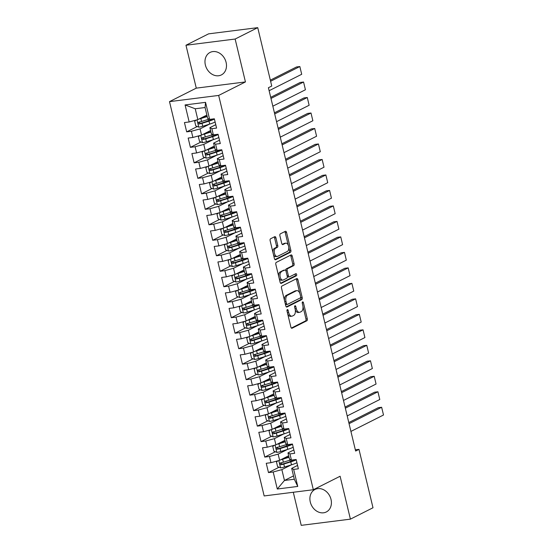 <?xml version="1.0" encoding="UTF-8"?>
<svg xmlns="http://www.w3.org/2000/svg" width="553" height="553" viewBox="0 0 553 553"><rect width="100%" height="100%" fill="white"/><g stroke="black" fill="none" stroke-linecap="round" stroke-linejoin="round"><path stroke-width="0.83" d="M287.318 309.611A1.106 0.615 82.8 0 0 287 310.966L290.878 327.12A1.583 0.885 82.8 0 0 291.901 328.275A1.583 0.885 82.8 0 0 292.067 328.226L306.846 320.775A1.583 0.885 82.8 0 0 307.302 318.839L303.431 302.691A1.106 0.615 82.8 0 0 302.712 301.876A1.106 0.615 82.8 0 0 302.595 301.917A1.106 0.615 82.8 0 0 302.277 303.265L302.781 305.36A5.067 2.827 82.8 0 1 301.323 311.546L300.085 312.169A5.067 2.827 82.8 0 1 299.553 312.334A5.067 2.827 82.8 0 1 296.29 308.629L295.793 306.535A1.106 0.615 82.8 0 0 295.074 305.726A1.106 0.615 82.8 0 0 294.956 305.761A1.106 0.615 82.8 0 0 294.638 307.115L295.143 309.21A5.067 2.827 82.8 0 1 293.684 315.397L292.447 316.019A5.067 2.827 82.8 0 1 291.915 316.185A5.067 2.827 82.8 0 1 288.652 312.48L288.154 310.385A1.106 0.615 82.8 0 0 287.436 309.576A1.106 0.615 82.8 0 0 287.318 309.611M205.363 64.978A12.588 10.251 -116.7 0 0 221.394 74.911A12.588 10.251 -116.7 0 0 226.094 62.358A12.588 10.251 -116.7 0 0 210.064 52.424A12.588 10.251 -116.7 0 0 205.363 64.978M310.288 502.027A12.588 10.251 -116.7 0 0 326.318 511.96A12.588 10.251 -116.7 0 0 331.019 499.407A12.588 10.251 -116.7 0 0 314.989 489.474A12.588 10.251 -116.7 0 0 310.288 502.027M275.919 237.776A1.583 0.885 82.8 0 0 274.903 236.622A1.583 0.885 82.8 0 0 274.737 236.67L270.59 238.765A1.583 0.885 82.8 0 0 270.134 240.693L274.44 258.631A1.583 0.885 82.8 0 0 275.456 259.792A1.583 0.885 82.8 0 0 275.622 259.737L290.408 252.292A1.583 0.885 82.8 0 0 290.864 250.357L286.558 232.419A1.583 0.885 82.8 0 0 285.535 231.258A1.583 0.885 82.8 0 0 285.369 231.313L280.364 233.836A1.583 0.885 82.8 0 0 279.908 235.772L281.747 243.444A1.583 0.885 82.8 0 0 282.77 244.606A1.583 0.885 82.8 0 0 282.936 244.557L285.417 243.299A4.237 2.364 82.8 0 1 285.866 243.161A4.237 2.364 82.8 0 1 288.68 246.666A4.237 2.364 82.8 0 1 287.373 251.435L277.641 256.336A4.237 2.364 82.8 0 1 277.191 256.474A4.237 2.364 82.8 0 1 274.378 252.977A4.237 2.364 82.8 0 1 275.684 248.207L277.309 247.391A1.583 0.885 82.8 0 0 277.765 245.456L275.919 237.776L274.592 237.949A1.583 0.885 82.8 0 0 274.094 236.995M235.143 39.035L185.974 45.242L196.274 88.141L245.442 81.934L235.143 39.035L257.733 27.65L271.751 86.04L268.405 87.727L355.634 451.054L358.98 449.368L355.337 449.831M245.442 81.934L218.67 95.427L313.33 489.73L264.161 495.944L169.494 101.634L218.67 95.427M293.29 492.26L301.233 525.35L350.408 519.143L340.109 476.244L313.33 489.73M350.408 519.143L372.999 507.758L358.98 449.368M281.94 286.039A1.583 0.885 82.8 0 0 281.484 287.975L285.79 305.913A1.583 0.885 82.8 0 0 286.807 307.067A1.583 0.885 82.8 0 0 286.972 307.019L301.758 299.567A1.583 0.885 82.8 0 0 302.214 297.632L297.908 279.694A1.583 0.885 82.8 0 0 296.885 278.539A1.583 0.885 82.8 0 0 296.719 278.588L281.94 286.039M280.115 282.272L275.809 264.334A1.583 0.885 82.8 0 1 276.265 262.399L291.044 254.954A1.583 0.885 82.8 0 1 291.21 254.898A1.583 0.885 82.8 0 1 292.233 256.06L294.078 263.733A1.583 0.885 82.8 0 1 293.622 265.668L287.622 268.689A1.583 0.885 82.8 0 0 287.166 270.624L288.389 275.719A1.583 0.885 82.8 0 0 289.413 276.873A1.583 0.885 82.8 0 0 289.578 276.825L295.82 273.68A1.106 0.615 82.8 0 1 295.938 273.638A1.106 0.615 82.8 0 1 296.671 274.558A1.106 0.615 82.8 0 1 296.332 275.802L281.297 283.378A1.583 0.885 82.8 0 1 281.131 283.433A1.583 0.885 82.8 0 1 280.115 282.272M293.498 475.912L284.463 480.467L294.3 479.223L297.749 486.433L293.664 469.4L298.378 468.806L296.152 459.508L291.431 460.103L289.945 453.909L294.659 453.315L292.433 444.024L287.712 444.619L286.226 438.425L290.947 437.831L288.714 428.534L283.993 429.128L282.507 422.934L287.228 422.34L284.995 413.05L280.274 413.644L278.788 407.45L283.509 406.856L281.277 397.559L276.562 398.16L275.069 391.959L279.79 391.365L277.558 382.075L272.843 382.669L271.35 376.475L276.071 375.881L273.839 366.584L269.124 367.185L267.638 360.985L272.353 360.39L270.12 351.1L265.405 351.694L263.919 345.501L268.634 344.906L266.401 335.609L261.687 336.21L260.2 330.01L264.915 329.415L262.689 320.125L257.968 320.719L256.481 314.526L261.196 313.931L258.97 304.634L254.249 305.235L252.762 299.035L257.484 298.44L255.251 289.15L250.53 289.744L249.044 283.551L253.765 282.956L251.532 273.666L246.811 274.26L245.325 268.067L250.046 267.465L247.813 258.175L243.099 258.769L241.606 252.576L246.327 251.981L244.094 242.691L239.38 243.285L237.887 237.092L242.608 236.49L240.375 227.2L235.661 227.795L234.175 221.601L238.889 221.006L236.656 211.716L231.942 212.311L230.456 206.117L235.17 205.516L232.937 196.225L228.223 196.82L226.737 190.626L231.451 190.032L229.225 180.741L224.504 181.336L223.018 175.142L227.732 174.541L225.506 165.25L220.785 165.845L219.299 159.651L224.02 159.057L221.788 149.766L217.066 150.361L215.58 144.167L220.301 143.573L218.069 134.275L213.347 134.87L211.861 128.676L216.582 128.082L214.35 118.791L209.628 119.386L207.665 118.37L205.059 107.531L195.223 108.768L197.829 119.614L206.87 115.059M297.749 486.433L277.288 489.018L273.196 471.986L281.857 469.628L291.189 464.921M279.065 467.244L268.481 472.58L273.196 471.986M268.481 472.58L266.249 463.29L270.963 462.688L269.477 456.495L278.138 454.137L287.47 449.437M275.346 451.76L264.763 457.089L269.477 456.495M264.763 457.089L262.53 447.799L267.244 447.204L265.758 441.011L274.426 438.653L283.751 433.946M271.634 436.269L261.044 441.605L265.758 441.011M261.044 441.605L258.811 432.315L263.532 431.713L262.039 425.52L270.707 423.163L280.032 418.462M267.915 420.785L257.325 426.114L262.039 425.52M257.325 426.114L255.092 416.824L259.813 416.229L258.327 410.036L266.988 407.679L276.313 402.978M264.196 405.294L253.606 410.63L258.327 410.036M253.606 410.63L251.373 401.34L256.094 400.738L254.608 394.545L263.269 392.188L272.601 387.487M260.477 389.81L249.887 395.139L254.608 394.545M249.887 395.139L247.654 385.849L252.375 385.254L250.889 379.061L259.551 376.704L268.882 372.003M256.758 374.319L246.168 379.655L250.889 379.061M246.168 379.655L243.942 370.365L248.656 369.763L247.17 363.57L255.832 361.213L265.164 356.512M253.039 358.835L242.449 364.164L247.17 363.57M242.449 364.164L240.223 354.874L244.938 354.279L243.451 348.086L252.113 345.729L261.445 341.028M249.32 343.344L238.73 348.68L243.451 348.086M238.73 348.68L236.504 339.39L241.219 338.795L239.732 332.595L248.394 330.238L257.726 325.537M245.601 327.86L235.018 333.196L239.732 332.595M235.018 333.196L232.785 323.899L237.5 323.305L236.013 317.111L244.675 314.754L254.007 310.053M241.882 312.369L231.299 317.705L236.013 317.111M231.299 317.705L229.066 308.415L233.781 307.821L232.295 301.62L240.963 299.263L250.288 294.562M238.17 296.885L227.58 302.221L232.295 301.62M227.58 302.221L225.347 292.924L230.069 292.33L228.576 286.136L237.244 283.779L246.569 279.078M234.451 281.394L223.861 286.731L228.576 286.136M223.861 286.731L221.629 277.44L226.35 276.846L224.864 270.645L233.525 268.288L242.85 263.587M230.732 265.91L220.142 271.246L224.864 270.645M220.142 271.246L217.91 261.949L222.631 261.355L221.145 255.161L229.806 252.804L239.131 248.103M227.013 250.419L216.423 255.756L221.145 255.161M216.423 255.756L214.191 246.465L218.912 245.871L217.426 239.67L226.087 237.313L235.419 232.613M223.294 234.935L212.705 240.272L217.426 239.67M212.705 240.272L210.479 230.974L215.193 230.38L213.707 224.186L222.368 221.829L231.7 217.129M219.576 219.444L208.986 224.781L213.707 224.186M208.986 224.781L206.76 215.49L211.474 214.896L209.988 208.702L218.649 206.338L227.981 201.638M215.857 203.96L205.267 209.297L209.988 208.702M205.267 209.297L203.041 199.999L207.755 199.405L206.269 193.211L214.93 190.854L224.262 186.154M212.138 188.469L201.555 193.806L206.269 193.211M201.555 193.806L199.322 184.515L204.036 183.921L202.55 177.727L211.211 175.363L220.543 170.663M208.419 172.985L197.836 178.322L202.55 177.727M197.836 178.322L195.603 169.024L200.317 168.43L198.831 162.236L207.493 159.879L216.824 155.179M204.707 157.494L194.117 162.831L198.831 162.236M194.117 162.831L191.884 153.54L196.605 152.946L195.112 146.752L203.781 144.395L213.105 139.688M200.988 142.01L190.398 147.347L195.112 146.752M190.398 147.347L188.165 138.056L192.886 137.455L191.4 131.261L200.062 128.904L209.387 124.204M197.269 126.526L186.679 131.856L191.4 131.261M186.679 131.856L184.446 122.566L189.167 121.971L185.075 104.932L205.543 102.346L209.628 119.386M215.767 124.702L209.891 127.66L211.384 133.861L213.347 134.87M211.861 128.676L209.891 127.66M189.167 121.971L197.829 119.614M185.075 104.932L195.223 108.768M219.486 140.192L213.61 143.151L215.096 149.345L217.066 150.361M215.58 144.167L213.61 143.151M200.062 128.904L201.548 135.098L210.582 130.543M192.886 137.455L201.548 135.098M223.205 155.676L217.329 158.635L218.815 164.835L220.785 165.845M219.299 159.651L217.329 158.635M203.781 144.395L205.267 150.589L214.301 146.033M196.605 152.946L205.267 150.589M226.924 171.167L221.048 174.126L222.534 180.319L224.504 181.336M223.018 175.142L221.048 174.126M207.493 159.879L208.986 166.073L218.02 161.517M200.317 168.43L208.986 166.073M230.642 186.651L224.767 189.61L226.253 195.803L228.223 196.82M226.737 190.626L224.767 189.61M211.211 175.363L212.705 181.564L221.739 177.008M204.036 183.921L212.705 181.564M234.361 202.135L228.486 205.101L229.972 211.294L231.942 212.311M230.456 206.117L228.486 205.101M214.93 190.854L216.417 197.048L225.458 192.492M207.755 199.405L216.417 197.048M238.08 217.626L232.205 220.585L233.691 226.778L235.661 227.795M234.175 221.601L232.205 220.585M218.649 206.338L220.135 212.539L229.177 207.983M211.474 214.896L220.135 212.539M241.799 233.11L235.924 236.076L237.41 242.269L239.38 243.285M237.887 237.092L235.924 236.076M222.368 221.829L223.854 228.023L232.896 223.467M215.193 230.38L223.854 228.023M245.511 248.601L239.643 251.56L241.129 257.753L243.099 258.769M241.606 252.576L239.643 251.56M226.087 237.313L227.573 243.514L236.615 238.958M218.912 245.871L227.573 243.514M249.23 264.085L243.355 267.051L244.848 273.244L246.811 274.26M245.325 268.067L243.355 267.051M229.806 252.804L231.292 258.998L240.334 254.442M222.631 261.355L231.292 258.998M252.949 279.576L247.073 282.535L248.56 288.728L250.53 289.744M249.044 283.551L247.073 282.535M233.525 268.288L235.011 274.488L244.053 269.933M226.35 276.846L235.011 274.488M256.668 295.06L250.792 298.026L252.279 304.219L254.249 305.235M252.762 299.035L250.792 298.026M237.244 283.779L238.73 289.972L247.765 285.417M230.069 292.33L238.73 289.972M260.387 310.551L254.511 313.51L255.998 319.703L257.968 320.719M256.481 314.526L254.511 313.51M240.963 299.263L242.449 305.456L251.484 300.908M233.781 307.821L242.449 305.456M264.106 326.035L258.23 329L259.716 335.194L261.687 336.21M260.2 330.01L258.23 329M244.675 314.754L246.168 320.947L255.203 316.392M237.5 323.305L246.168 320.947M267.825 341.526L261.949 344.484L263.435 350.678L265.405 351.694M263.919 345.501L261.949 344.484M248.394 330.238L249.88 336.431L258.922 331.883M241.219 338.795L249.88 336.431M271.544 357.01L265.668 359.975L267.154 366.169L269.124 367.185M267.638 360.985L265.668 359.975M252.113 345.729L253.599 351.922L262.64 347.367M244.938 354.279L253.599 351.922M275.263 372.501L269.387 375.459L270.873 381.653L272.843 382.669M271.35 376.475L269.387 375.459M255.832 361.213L257.318 367.406L266.359 362.851M248.656 369.763L257.318 367.406M278.975 387.985L273.106 390.943L274.592 397.144L276.562 398.16M275.069 391.959L273.106 390.943M259.551 376.704L261.037 382.897L270.078 378.342M252.375 385.254L261.037 382.897M282.694 403.476L276.818 406.434L278.311 412.628L280.274 413.644M278.788 407.45L276.818 406.434M263.269 392.188L264.756 398.381L273.797 393.826M256.094 400.738L264.756 398.381M286.413 418.96L280.537 421.918L282.023 428.119L283.993 429.128M282.507 422.934L280.537 421.918M266.988 407.679L268.475 413.872L277.516 409.317M259.813 416.229L268.475 413.872M290.131 434.451L284.256 437.409L285.742 443.603L287.712 444.619M286.226 438.425L284.256 437.409M270.707 423.163L272.194 429.356L281.228 424.801M263.532 431.713L272.194 429.356M293.85 449.935L287.975 452.893L289.461 459.094L291.431 460.103M289.945 453.909L287.975 452.893M274.426 438.653L275.912 444.847L284.947 440.292M267.244 447.204L275.912 444.847M297.569 465.426L291.694 468.384L294.3 479.223M293.664 469.4L291.694 468.384M278.138 454.137L279.631 460.331L288.666 455.776M270.963 462.688L279.631 460.331M257.733 27.65L208.564 33.857L185.974 45.242M196.274 88.141L169.494 101.634M281.857 469.628L284.463 480.467L277.288 489.018M205.059 107.531L205.543 102.346M290.754 461.354L289.924 461.776M287.035 445.87L279.237 448.455A2.177 0.353 166.5 0 1 278.512 448.656L277.267 447.833M283.316 430.379L282.486 430.801M279.597 414.895L271.8 417.48A2.177 0.353 166.5 0 1 271.074 417.681L269.829 416.858M275.878 399.404L268.087 401.99A2.177 0.353 166.5 0 1 267.355 402.197L266.111 401.374M272.159 383.92L271.329 384.335M268.447 368.429L260.65 371.015A2.177 0.353 166.5 0 1 259.924 371.222L258.673 370.399M264.728 352.945L263.892 353.36M261.009 337.454L253.212 340.04A2.177 0.353 166.5 0 1 252.486 340.247L251.242 339.424M257.29 321.97L256.461 322.385M253.571 306.48L252.742 306.901M249.852 290.996L242.055 293.581A2.177 0.353 166.5 0 1 241.329 293.781L240.085 292.959M246.133 275.505L245.304 275.926M242.414 260.021L234.617 262.606A2.177 0.353 166.5 0 1 233.891 262.806L232.647 261.984M238.696 244.53L237.866 244.951M234.977 229.046L227.186 231.631A2.177 0.353 166.5 0 1 226.46 231.831L225.209 231.009M231.265 213.562L230.428 213.976M227.546 198.071L226.709 198.492M223.827 182.587L216.029 185.172A2.177 0.353 166.5 0 1 215.304 185.373L214.059 184.55M220.108 167.096L219.278 167.518M216.389 151.612L215.559 152.027M212.67 136.121L211.84 136.543M208.951 120.637L201.154 123.222A2.177 0.353 166.5 0 1 200.428 123.423L199.184 122.6M287.664 313.738A5.067 2.827 82.8 0 0 290.588 316.351L291.915 316.185M295.254 309.756A5.067 2.827 82.8 0 0 298.226 312.5L299.553 312.334M291.376 328.067L305.519 320.94A1.583 0.885 82.8 0 0 305.975 319.012L302.982 306.521M299.788 293.242L296.581 279.866A1.583 0.885 82.8 0 0 296.083 278.912M286.288 306.867L300.431 299.733A1.583 0.885 82.8 0 0 300.887 297.804L300.714 297.092M286.537 303.659A1.106 0.615 82.8 0 0 287.249 304.468A1.106 0.615 82.8 0 0 287.366 304.433L300.341 297.894A1.106 0.615 82.8 0 0 300.666 296.539L300.134 294.334A5.067 2.827 82.8 0 0 296.871 290.629A5.067 2.827 82.8 0 0 296.339 290.795L287.47 295.267A5.067 2.827 82.8 0 0 286.005 301.454L286.537 303.659L285.286 303.818M285.403 304.309A1.106 0.615 82.8 0 0 285.922 304.641A1.106 0.615 82.8 0 0 286.039 304.599M296.871 290.629L295.544 290.802A5.067 2.827 82.8 0 0 295.012 290.968L296.339 290.795M284.477 300.459A5.067 2.827 82.8 0 1 286.136 295.433L295.012 290.968M285.804 270.631A1.583 0.885 82.8 0 1 286.295 268.855L292.288 265.834A1.583 0.885 82.8 0 0 292.744 263.905L290.906 256.226A1.583 0.885 82.8 0 0 290.408 255.272M287.27 276.452A1.583 0.885 82.8 0 0 288.078 277.039A1.583 0.885 82.8 0 0 288.244 276.991M280.606 283.226L294.998 275.975A1.106 0.615 82.8 0 0 295.371 275.138A1.106 0.615 82.8 0 0 295.067 274.053M281.401 271.827A4.237 2.364 82.8 0 0 280.094 276.597A4.237 2.364 82.8 0 0 282.908 280.094A4.237 2.364 82.8 0 0 283.357 279.956L286.786 278.228A1.583 0.885 82.8 0 0 287.242 276.293L286.019 271.205A1.583 0.885 82.8 0 0 284.995 270.044A1.583 0.885 82.8 0 0 284.83 270.099L280.074 271.993A4.237 2.364 82.8 0 0 278.719 276.472M279.044 277.827A4.237 2.364 82.8 0 0 281.581 280.26L282.908 280.094M283.841 270.223A1.583 0.885 82.8 0 0 283.668 270.21A1.583 0.885 82.8 0 0 283.502 270.265L284.83 270.099M280.074 271.993L283.502 270.265M272.961 252.479A4.237 2.364 82.8 0 1 274.357 248.373L275.982 247.557A1.583 0.885 82.8 0 0 276.438 245.622L274.592 237.949M273.459 254.539A4.237 2.364 82.8 0 0 275.864 256.647L277.191 256.474M285.866 243.161L284.532 243.334A4.237 2.364 82.8 0 0 284.09 243.472L285.417 243.299M282.244 244.398L284.09 243.472M288.272 245.269L285.23 232.585A1.583 0.885 82.8 0 0 284.733 231.631M274.931 259.585L289.081 252.458A1.583 0.885 82.8 0 0 289.537 250.523L288.77 247.329M277.979 460.78L276.486 462.011L277.599 466.656L280.634 467.873A4.279 0.691 -13.5 0 0 284.512 467.002L291.493 464.831A12.346 1.991 -13.5 0 0 296.92 462.723M291.134 461.382A5.889 0.947 166.5 0 1 290.173 461.098L289.945 460.151M349.061 423.681L381.646 407.264L383.505 415.006L350.92 431.423M280.758 459.764A4.279 0.691 -13.5 0 0 282.652 459.26L289.025 457.276M383.505 415.006L381.646 407.264L378.321 407.679L348.791 422.561M282.3 458.983L288.784 456.965A10.251 1.652 -13.5 0 0 288.942 456.916M290.926 459.84A12.346 1.991 166.5 0 1 290.339 460.027L283.357 462.204A4.279 0.691 166.5 0 1 280.578 462.889C279.569 463.711 279.714 464.326 281.028 464.748A4.279 0.691 -13.5 0 0 283.807 464.057L290.788 461.886A12.346 1.991 -13.5 0 0 296.214 459.778M295.081 459.647A10.251 1.652 166.5 0 1 289.938 461.769L282.956 463.939A2.177 0.353 166.5 0 1 282.23 464.14L280.986 463.324M274.26 445.296L272.767 446.527L273.887 451.172L276.915 452.382A4.279 0.691 -13.5 0 0 280.793 451.518L287.774 449.34A12.346 1.991 -13.5 0 0 293.201 447.232M287.415 445.891A5.889 0.947 166.5 0 1 286.454 445.614L286.226 444.66M345.342 408.19L377.927 391.773L379.787 399.515L347.201 415.932M277.039 444.28A4.279 0.691 -13.5 0 0 278.933 443.769L285.307 441.785M379.787 399.515L377.927 391.773L374.602 392.195L345.072 407.07M278.588 443.499L285.065 441.481A10.251 1.652 -13.5 0 0 285.224 441.432M287.207 444.356A12.346 1.991 166.5 0 1 286.62 444.543L279.638 446.713A4.279 0.691 166.5 0 1 276.859 447.405C275.85 448.22 275.995 448.842 277.309 449.264A4.279 0.691 -13.5 0 0 280.088 448.573L287.069 446.402A12.346 1.991 -13.5 0 0 292.496 444.287M291.362 444.156A10.251 1.652 166.5 0 1 286.219 446.278M270.541 429.805L269.048 431.036L270.168 435.681L273.196 436.898A4.279 0.691 -13.5 0 0 277.074 436.027L284.055 433.856A12.346 1.991 -13.5 0 0 289.482 431.748M283.696 430.407A5.889 0.947 166.5 0 1 282.735 430.123L282.507 429.176M341.623 392.706L374.208 376.289L376.068 384.031L343.482 400.448M273.32 428.789A4.279 0.691 -13.5 0 0 275.214 428.285L281.588 426.301M376.068 384.031L374.208 376.289L370.883 376.704L341.36 391.586M274.869 428.008L281.346 425.99A10.251 1.652 -13.5 0 0 281.505 425.941M283.489 428.872A12.346 1.991 166.5 0 1 282.901 429.052L275.919 431.229A4.279 0.691 166.5 0 1 273.141 431.914C272.131 432.736 272.276 433.352 273.59 433.773A4.279 0.691 -13.5 0 0 276.369 433.082L283.35 430.911A12.346 1.991 -13.5 0 0 288.777 428.803M287.643 428.672A10.251 1.652 166.5 0 1 282.5 430.794L275.518 432.964A2.177 0.353 166.5 0 1 274.793 433.165L273.548 432.349M266.822 414.321L265.329 415.552L266.449 420.197L269.477 421.407A4.279 0.691 -13.5 0 0 273.355 420.543L280.336 418.365A12.346 1.991 -13.5 0 0 285.763 416.257M279.977 414.916A5.889 0.947 166.5 0 1 279.016 414.639L278.795 413.692M337.911 377.215L370.489 360.798L372.349 368.54L339.77 384.964M269.601 413.305A4.279 0.691 -13.5 0 0 271.495 412.794L277.876 410.81M372.349 368.54L370.489 360.798L367.164 361.22L337.641 376.095M271.15 412.524L277.634 410.506A10.251 1.652 -13.5 0 0 277.786 410.457M279.77 413.381A12.346 1.991 166.5 0 1 279.182 413.568L272.207 415.738A4.279 0.691 166.5 0 1 269.422 416.43C268.412 417.245 268.564 417.868 269.871 418.289A4.279 0.691 -13.5 0 0 272.65 417.598L279.631 415.427A12.346 1.991 -13.5 0 0 285.058 413.319M283.924 413.181A10.251 1.652 166.5 0 1 278.781 415.31M263.104 398.831L261.617 400.061L262.73 404.706L265.758 405.923A4.279 0.691 -13.5 0 0 269.636 405.052L276.618 402.881A12.346 1.991 -13.5 0 0 282.051 400.773M276.265 399.432A5.889 0.947 166.5 0 1 275.304 399.148L275.076 398.201M334.192 361.731L366.77 345.314L368.63 353.056L336.051 369.473M265.882 397.814A4.279 0.691 -13.5 0 0 267.776 397.31L274.157 395.326M368.63 353.056L366.77 345.314L363.452 345.729L333.922 360.611M267.431 397.033L273.915 395.022A10.251 1.652 -13.5 0 0 274.067 394.966M276.051 397.897A12.346 1.991 166.5 0 1 275.47 398.077L268.488 400.254A4.279 0.691 166.5 0 1 265.71 400.939C264.693 401.761 264.846 402.377 266.152 402.798A4.279 0.691 -13.5 0 0 268.931 402.107L275.912 399.937A12.346 1.991 -13.5 0 0 281.339 397.828M280.205 397.697A10.251 1.652 166.5 0 1 275.062 399.819M259.385 383.347L257.898 384.577L259.011 389.222L262.039 390.432A4.279 0.691 -13.5 0 0 265.917 389.568L272.899 387.39A12.346 1.991 -13.5 0 0 278.332 385.282M272.546 383.941A5.889 0.947 166.5 0 1 271.585 383.664L271.357 382.717M330.473 346.24L363.051 329.823L364.911 337.565L332.332 353.989M262.163 382.33A4.279 0.691 -13.5 0 0 264.064 381.819L270.438 379.835M364.911 337.565L363.051 329.823L359.733 330.245L330.203 345.12M263.712 381.549L270.196 379.531A10.251 1.652 -13.5 0 0 270.348 379.482M272.332 382.406A12.346 1.991 166.5 0 1 271.751 382.593L264.769 384.764A4.279 0.691 166.5 0 1 261.991 385.455C260.975 386.27 261.127 386.893 262.433 387.314A4.279 0.691 -13.5 0 0 265.212 386.623L272.194 384.453A12.346 1.991 -13.5 0 0 277.62 382.344M276.486 382.206A10.251 1.652 166.5 0 1 271.35 384.335L264.369 386.506A2.177 0.353 166.5 0 1 263.636 386.706L262.392 385.883M255.666 367.856L254.18 369.086L255.292 373.731L258.32 374.948A4.279 0.691 -13.5 0 0 262.205 374.077L269.187 371.906A12.346 1.991 -13.5 0 0 274.613 369.798M268.827 368.457A5.889 0.947 166.5 0 1 267.866 368.174L267.638 367.227M326.754 330.756L359.332 314.339L361.192 322.081L328.613 338.498M258.445 366.839A4.279 0.691 -13.5 0 0 260.345 366.335L266.719 364.351M361.192 322.081L359.332 314.339L356.014 314.754L326.484 329.636M259.993 366.058L266.477 364.047A10.251 1.652 -13.5 0 0 266.629 363.998M268.613 366.922A12.346 1.991 166.5 0 1 268.032 367.102L261.051 369.28A4.279 0.691 166.5 0 1 258.272 369.964C257.256 370.786 257.408 371.402 258.714 371.823A4.279 0.691 -13.5 0 0 261.493 371.139L268.475 368.962A12.346 1.991 -13.5 0 0 273.908 366.853M272.767 366.722A10.251 1.652 166.5 0 1 267.631 368.844M251.947 352.372L250.461 353.602L251.574 358.247L254.608 359.457A4.279 0.691 -13.5 0 0 258.486 358.593L265.468 356.415A12.346 1.991 -13.5 0 0 270.894 354.307M265.108 352.966A5.889 0.947 166.5 0 1 264.147 352.69L263.919 351.743M323.035 315.265L355.62 298.848L357.48 306.59L324.894 323.014M254.726 351.355A4.279 0.691 -13.5 0 0 256.627 350.851L263 348.867M357.48 306.59L355.62 298.848L352.296 299.27L322.765 314.145M256.274 350.574L262.758 348.556A10.251 1.652 -13.5 0 0 262.917 348.508M264.894 351.432A12.346 1.991 166.5 0 1 264.313 351.618L257.332 353.789A4.279 0.691 166.5 0 1 254.553 354.48C253.537 355.296 253.689 355.918 254.995 356.339A4.279 0.691 -13.5 0 0 257.774 355.648L264.756 353.478A12.346 1.991 -13.5 0 0 270.189 351.369M269.048 351.231A10.251 1.652 166.5 0 1 263.912 353.36L256.931 355.531A2.177 0.353 166.5 0 1 256.205 355.731L254.954 354.908M248.235 336.881L246.742 338.111L247.855 342.756L250.889 343.973A4.279 0.691 -13.5 0 0 254.767 343.102L261.749 340.931A12.346 1.991 -13.5 0 0 267.175 338.823M261.389 337.482A5.889 0.947 166.5 0 1 260.428 337.199L260.2 336.252M319.316 299.781L351.902 283.364L353.761 291.106L321.175 307.523M251.014 335.865A4.279 0.691 -13.5 0 0 252.908 335.36L259.281 333.376M353.761 291.106L351.902 283.364L348.577 283.779L319.046 298.661M252.555 335.083L259.039 333.072A10.251 1.652 -13.5 0 0 259.198 333.024M261.175 335.947A12.346 1.991 166.5 0 1 260.594 336.127L253.613 338.305A4.279 0.691 166.5 0 1 250.834 338.996C249.825 339.812 249.97 340.427 251.283 340.848A4.279 0.691 -13.5 0 0 254.062 340.164L261.044 337.987A12.346 1.991 -13.5 0 0 266.47 335.878M265.329 335.747A10.251 1.652 166.5 0 1 260.193 337.869M244.516 321.397L243.023 322.627L244.136 327.272L247.17 328.482A4.279 0.691 -13.5 0 0 251.048 327.618L258.03 325.441A12.346 1.991 -13.5 0 0 263.456 323.332M257.67 321.991A5.889 0.947 166.5 0 1 256.71 321.715L256.481 320.768M315.597 284.29L348.183 267.873L350.042 275.622L317.457 292.039M247.295 320.381A4.279 0.691 -13.5 0 0 249.189 319.876L255.562 317.892M350.042 275.622L348.183 267.873L344.858 268.295L315.328 283.177M248.836 319.599L255.32 317.581A10.251 1.652 -13.5 0 0 255.479 317.533M257.456 320.457A12.346 1.991 166.5 0 1 256.875 320.643L249.894 322.814A4.279 0.691 166.5 0 1 247.115 323.505C246.106 324.321 246.251 324.943 247.564 325.364A4.279 0.691 -13.5 0 0 250.343 324.673L257.325 322.503A12.346 1.991 -13.5 0 0 262.751 320.394M261.617 320.263A10.251 1.652 166.5 0 1 256.474 322.385L249.493 324.556A2.177 0.353 166.5 0 1 248.767 324.756L247.523 323.934M240.797 305.906L239.304 307.136L240.424 311.781L243.451 312.998A4.279 0.691 -13.5 0 0 247.329 312.127L254.311 309.957A12.346 1.991 -13.5 0 0 259.737 307.848M253.951 306.507A5.889 0.947 166.5 0 1 252.991 306.224L252.762 305.277M311.878 268.806L344.464 252.389L346.323 260.131L313.738 276.548M243.576 304.89A4.279 0.691 -13.5 0 0 245.47 304.385L251.843 302.401M346.323 260.131L344.464 252.389L341.139 252.811L311.609 267.687M245.124 304.115L251.601 302.097A10.251 1.652 -13.5 0 0 251.76 302.049M253.744 304.973A12.346 1.991 166.5 0 1 253.156 305.152L246.175 307.33A4.279 0.691 166.5 0 1 243.396 308.021C242.387 308.837 242.532 309.452 243.845 309.874A4.279 0.691 -13.5 0 0 246.624 309.189L253.606 307.012A12.346 1.991 -13.5 0 0 259.032 304.903M257.898 304.772A10.251 1.652 166.5 0 1 252.756 306.894L245.774 309.072A2.177 0.353 166.5 0 1 245.048 309.272L243.804 308.45M237.078 290.422L235.585 291.652L236.705 296.297L239.732 297.507A4.279 0.691 -13.5 0 0 243.61 296.643L250.592 294.473A12.346 1.991 -13.5 0 0 256.018 292.357M250.233 291.016A5.889 0.947 166.5 0 1 249.272 290.74L249.044 289.793M308.159 253.315L340.745 236.898L342.604 244.647L310.019 261.064M239.857 289.406A4.279 0.691 -13.5 0 0 241.751 288.901L248.124 286.917M342.604 244.647L340.745 236.898L337.42 237.32L307.897 252.203M241.405 288.625L247.882 286.606A10.251 1.652 -13.5 0 0 248.041 286.558M250.025 289.482A12.346 1.991 166.5 0 1 249.438 289.668L242.456 291.839A4.279 0.691 166.5 0 1 239.677 292.53C238.668 293.346 238.813 293.968 240.126 294.39A4.279 0.691 -13.5 0 0 242.905 293.698L249.887 291.528A12.346 1.991 -13.5 0 0 255.313 289.419M254.18 289.288A10.251 1.652 166.5 0 1 249.037 291.41M233.359 274.938L231.866 276.161L232.986 280.806L236.013 282.023A4.279 0.691 -13.5 0 0 239.891 281.152L246.873 278.982A12.346 1.991 -13.5 0 0 252.299 276.873M246.514 275.532A5.889 0.947 166.5 0 1 245.553 275.249L245.332 274.302M304.447 237.831L337.026 221.414L338.885 229.156L306.3 245.573M236.138 273.915A4.279 0.691 -13.5 0 0 238.032 273.41L244.405 271.426M338.885 229.156L337.026 221.414L333.701 221.836L304.178 236.712M237.686 273.141L244.17 271.122A10.251 1.652 -13.5 0 0 244.322 271.074M246.306 273.998A12.346 1.991 166.5 0 1 245.719 274.184L238.737 276.355A4.279 0.691 166.5 0 1 235.958 277.046C234.949 277.862 235.101 278.477 236.407 278.899A4.279 0.691 -13.5 0 0 239.186 278.214L246.168 276.037A12.346 1.991 -13.5 0 0 251.594 273.929M250.461 273.797A10.251 1.652 166.5 0 1 245.318 275.919L238.336 278.097A2.177 0.353 166.5 0 1 237.61 278.297L236.366 277.475M229.64 259.447L228.147 260.677L229.267 265.322L232.295 266.532A4.279 0.691 -13.5 0 0 236.172 265.668L243.154 263.498A12.346 1.991 -13.5 0 0 248.587 261.382M242.802 260.041A5.889 0.947 166.5 0 1 241.841 259.765L241.613 258.818M300.728 222.347L333.307 205.923L335.166 213.672L302.588 230.089M232.419 258.431A4.279 0.691 -13.5 0 0 234.313 257.926L240.693 255.942M335.166 213.672L333.307 205.923L329.989 206.345L300.459 221.228M233.967 257.65L240.451 255.631A10.251 1.652 -13.5 0 0 240.603 255.583M242.587 258.507A12.346 1.991 166.5 0 1 242.007 258.693L235.025 260.864A4.279 0.691 166.5 0 1 232.246 261.555C231.23 262.371 231.382 262.993 232.689 263.415A4.279 0.691 -13.5 0 0 235.467 262.723L242.449 260.553A12.346 1.991 -13.5 0 0 247.875 258.445M246.742 258.313A10.251 1.652 166.5 0 1 241.599 260.435M225.921 243.963L224.435 245.186L225.548 249.832L228.576 251.048A4.279 0.691 -13.5 0 0 232.454 250.177L239.435 248.007A12.346 1.991 -13.5 0 0 244.868 245.898M239.083 244.557A5.889 0.947 166.5 0 1 238.122 244.274L237.894 243.327M297.009 206.857L329.588 190.439L331.447 198.181L298.869 214.599M228.7 242.94A4.279 0.691 -13.5 0 0 230.601 242.435L236.974 240.451M331.447 198.181L329.588 190.439L326.27 190.861L296.74 205.737M230.248 242.166L236.732 240.147A10.251 1.652 -13.5 0 0 236.884 240.099M238.868 243.023A12.346 1.991 166.5 0 1 238.288 243.209L231.306 245.38A4.279 0.691 166.5 0 1 228.527 246.071C227.511 246.887 227.663 247.502 228.97 247.931A4.279 0.691 -13.5 0 0 231.748 247.239L238.73 245.062A12.346 1.991 -13.5 0 0 244.156 242.954M243.023 242.822A10.251 1.652 166.5 0 1 237.887 244.944L230.905 247.122A2.177 0.353 166.5 0 1 230.172 247.322L228.928 246.5M222.202 228.472L220.716 229.702L221.829 234.348L224.857 235.557A4.279 0.691 -13.5 0 0 228.742 234.693L235.723 232.523A12.346 1.991 -13.5 0 0 241.149 230.414M235.364 229.066A5.889 0.947 166.5 0 1 234.403 228.79L234.175 227.843M293.29 191.373L325.869 174.948L327.729 182.697L295.15 199.115M224.981 227.456A4.279 0.691 -13.5 0 0 226.882 226.951L233.255 224.967M327.729 182.697L325.869 174.948L322.551 175.37L293.021 190.253M226.53 226.675L233.013 224.656A10.251 1.652 -13.5 0 0 233.166 224.608M235.149 227.532A12.346 1.991 166.5 0 1 234.569 227.718L227.587 229.889A4.279 0.691 166.5 0 1 224.808 230.58C223.792 231.396 223.944 232.018 225.251 232.44A4.279 0.691 -13.5 0 0 228.03 231.748L235.011 229.578A12.346 1.991 -13.5 0 0 240.444 227.47M239.304 227.338A10.251 1.652 166.5 0 1 234.168 229.46M218.483 212.988L216.997 214.211L218.11 218.864L221.145 220.073A4.279 0.691 -13.5 0 0 225.023 219.202L232.004 217.032A12.346 1.991 -13.5 0 0 237.431 214.923M231.645 213.582A5.889 0.947 166.5 0 1 230.684 213.299L230.456 212.352M289.572 175.882L322.157 159.464L324.017 167.206L291.431 183.624M221.262 211.965A4.279 0.691 -13.5 0 0 223.163 211.46L229.536 209.476M324.017 167.206L322.157 159.464L318.832 159.886L289.302 174.762M222.811 211.191L229.295 209.172A10.251 1.652 -13.5 0 0 229.454 209.124M231.431 212.048A12.346 1.991 166.5 0 1 230.85 212.234L223.868 214.405A4.279 0.691 166.5 0 1 221.089 215.096C220.073 215.912 220.225 216.534 221.532 216.956A4.279 0.691 -13.5 0 0 224.311 216.264L231.292 214.087A12.346 1.991 -13.5 0 0 236.725 211.979M235.585 211.847A10.251 1.652 166.5 0 1 230.449 213.97L223.467 216.147A2.177 0.353 166.5 0 1 222.741 216.347L221.49 215.525M214.771 197.497L213.278 198.727L214.391 203.373L217.426 204.589A4.279 0.691 -13.5 0 0 221.304 203.718L228.285 201.548A12.346 1.991 -13.5 0 0 233.712 199.439M227.926 198.098A5.889 0.947 166.5 0 1 226.965 197.815L226.737 196.868M285.853 160.398L318.438 143.974L320.298 151.722L287.712 168.14M217.543 196.481A4.279 0.691 -13.5 0 0 219.444 195.976L225.818 193.992M320.298 151.722L318.438 143.974L315.113 144.395L285.583 159.278M219.092 195.7L225.576 193.681A10.251 1.652 -13.5 0 0 225.735 193.633M227.712 196.557A12.346 1.991 166.5 0 1 227.131 196.744L220.149 198.914A4.279 0.691 166.5 0 1 217.37 199.605C216.361 200.421 216.506 201.043 217.82 201.465A4.279 0.691 -13.5 0 0 220.599 200.774L227.58 198.603A12.346 1.991 -13.5 0 0 233.007 196.495M231.866 196.363A10.251 1.652 166.5 0 1 226.73 198.486L219.748 200.656A2.177 0.353 166.5 0 1 219.023 200.857L217.771 200.041M211.052 182.013L209.559 183.237L210.672 187.889L213.707 189.098A4.279 0.691 -13.5 0 0 217.585 188.234L224.566 186.057A12.346 1.991 -13.5 0 0 229.993 183.949M224.207 182.608A5.889 0.947 166.5 0 1 223.246 182.331L223.018 181.377M282.134 144.907L314.719 128.49L316.579 136.232L283.993 152.649M213.831 180.99A4.279 0.691 -13.5 0 0 215.725 180.485L222.099 178.501M316.579 136.232L314.719 128.49L311.394 128.911L281.864 143.787M215.373 180.216L221.857 178.197A10.251 1.652 -13.5 0 0 222.016 178.149M223.993 181.073A12.346 1.991 166.5 0 1 223.412 181.26L216.43 183.43A4.279 0.691 166.5 0 1 213.652 184.121C212.642 184.937 212.787 185.559 214.101 185.981A4.279 0.691 -13.5 0 0 216.88 185.29L223.861 183.119A12.346 1.991 -13.5 0 0 229.288 181.004M228.147 180.872A10.251 1.652 166.5 0 1 223.011 182.995M207.334 166.522L205.84 167.753L206.96 172.398L209.988 173.614A4.279 0.691 -13.5 0 0 213.866 172.743L220.847 170.573A12.346 1.991 -13.5 0 0 226.274 168.465M220.488 167.124A5.889 0.947 166.5 0 1 219.527 166.84L219.299 165.893M278.415 129.423L311 113.006L312.86 120.748L280.274 137.165M210.112 165.506A4.279 0.691 -13.5 0 0 212.006 165.001L218.38 163.017M312.86 120.748L311 113.006L307.675 113.42L278.145 128.303M211.661 164.725L218.138 162.706A10.251 1.652 -13.5 0 0 218.297 162.658M220.281 165.582A12.346 1.991 166.5 0 1 219.693 165.769L212.711 167.939A4.279 0.691 166.5 0 1 209.933 168.63C208.923 169.446 209.069 170.068 210.382 170.49A4.279 0.691 -13.5 0 0 213.161 169.799L220.142 167.628A12.346 1.991 -13.5 0 0 225.569 165.52M224.435 165.388A10.251 1.652 166.5 0 1 219.292 167.511L212.311 169.681A2.177 0.353 166.5 0 1 211.585 169.882L210.34 169.066M203.615 151.038L202.121 152.262L203.241 156.914L206.269 158.123A4.279 0.691 -13.5 0 0 210.147 157.259L217.129 155.082A12.346 1.991 -13.5 0 0 222.555 152.974M216.769 151.633A5.889 0.947 166.5 0 1 215.808 151.356L215.58 150.402M274.696 113.932L307.281 97.515L309.141 105.257L276.555 121.674M206.393 150.022A4.279 0.691 -13.5 0 0 208.287 149.51L214.661 147.527M309.141 105.257L307.281 97.515L303.956 97.936L274.433 112.812M207.942 149.241L214.419 147.222A10.251 1.652 -13.5 0 0 214.578 147.174M216.562 150.098A12.346 1.991 166.5 0 1 215.974 150.285L208.993 152.455A4.279 0.691 166.5 0 1 206.214 153.146C205.204 153.962 205.35 154.584 206.663 155.006A4.279 0.691 -13.5 0 0 209.442 154.315L216.423 152.144A12.346 1.991 -13.5 0 0 221.85 150.029M220.716 149.898A10.251 1.652 166.5 0 1 215.573 152.02L208.592 154.197A2.177 0.353 166.5 0 1 207.866 154.398L206.622 153.575M199.896 135.547L198.403 136.778L199.522 141.423L202.55 142.639A4.279 0.691 -13.5 0 0 206.428 141.768L213.41 139.598A12.346 1.991 -13.5 0 0 218.836 137.49M213.05 136.149A5.889 0.947 166.5 0 1 212.089 135.865L211.868 134.918M270.984 98.448L303.562 82.031L305.422 89.773L272.836 106.19M202.674 134.531A4.279 0.691 -13.5 0 0 204.569 134.026L210.942 132.043M305.422 89.773L303.562 82.031L300.238 82.445L270.714 97.328M204.223 133.75L210.707 131.732A10.251 1.652 -13.5 0 0 210.859 131.683M212.843 134.607A12.346 1.991 166.5 0 1 212.255 134.794L205.274 136.971A4.279 0.691 166.5 0 1 202.495 137.656C201.486 138.478 201.631 139.093 202.944 139.515A4.279 0.691 -13.5 0 0 205.723 138.824L212.705 136.653A12.346 1.991 -13.5 0 0 218.131 134.545M216.997 134.414A10.251 1.652 166.5 0 1 211.854 136.536L204.873 138.706A2.177 0.353 166.5 0 1 204.147 138.907L202.903 138.091M196.177 120.063L194.684 121.294L195.803 125.939L198.831 127.149A4.279 0.691 -13.5 0 0 202.709 126.284L209.691 124.107A12.346 1.991 -13.5 0 0 215.117 121.999M209.331 120.658A5.889 0.947 166.5 0 1 208.377 120.381L208.149 119.427M270.611 81.27L299.844 66.54L301.703 74.282L269.124 90.699M198.956 119.047A4.279 0.691 -13.5 0 0 200.85 118.536L207.23 116.552M301.703 74.282L299.844 66.54L296.526 66.961L270.341 80.15M200.504 118.266L206.988 116.248A10.251 1.652 -13.5 0 0 207.14 116.199M209.124 119.123A12.346 1.991 166.5 0 1 208.543 119.31L201.562 121.48A4.279 0.691 166.5 0 1 198.783 122.172C197.767 122.987 197.919 123.609 199.225 124.031A4.279 0.691 -13.5 0 0 202.004 123.34L208.986 121.169A12.346 1.991 -13.5 0 0 214.412 119.054M213.278 118.923A10.251 1.652 166.5 0 1 208.135 121.045M287.401 312.632L288.652 312.48M294.583 306.687L295.793 306.535M295.039 308.788L296.29 308.629M302.221 302.844L303.431 302.691M305.975 319.012L307.302 318.839M305.519 320.94L306.846 320.775M286.945 310.537L288.154 310.385M296.581 279.866L297.908 279.694M300.887 297.804L302.214 297.632M300.431 299.733L301.758 299.567M286.136 295.433L287.47 295.267M284.754 301.613L286.005 301.454M290.906 256.226L292.233 256.06M292.744 263.905L294.078 263.733M292.288 265.834L293.622 265.668M286.295 268.855L287.622 268.689M285.88 270.783L287.166 270.624M287.138 275.871L288.389 275.719M294.998 275.975L296.332 275.802M276.438 245.622L277.765 245.456M275.982 247.557L277.309 247.391M274.357 248.373L275.684 248.207M285.23 232.585L286.558 232.419M289.537 250.523L290.864 250.357M289.081 252.458L290.408 252.292M278.809 460.559L280.558 467.838M290.788 461.886L291.493 464.831M293.678 460.393L293.546 459.84M291.618 461.209L291.341 460.061M290.207 459.474L290.339 460.027M283.807 464.057L284.512 467.002M282.652 459.26L283.357 462.204M282.23 464.14L281.028 464.748M275.09 445.068L276.839 452.354M287.069 446.402L287.774 449.34M289.959 444.902L289.827 444.349M287.899 445.725L287.622 444.571M286.489 443.99L286.62 444.543M280.088 448.573L280.793 451.518M278.933 443.769L279.638 446.713M278.512 448.656L277.309 449.264M271.371 429.584L273.12 436.863M283.35 430.911L284.055 433.856M286.24 429.418L286.108 428.865M284.18 430.234L283.903 429.087M282.77 428.499L282.901 429.052M276.369 433.082L277.074 436.027M275.214 428.285L275.919 431.229M274.793 433.165L273.59 433.773M267.652 414.093L269.401 421.379M279.631 415.427L280.336 418.365M282.521 413.927L282.389 413.374M280.461 414.75L280.191 413.596M279.051 413.015L279.182 413.568M272.65 417.598L273.355 420.543M271.495 412.794L272.207 415.738M271.074 417.681L269.871 418.289M263.933 398.609L265.682 405.888M275.912 399.937L276.618 402.881M278.802 398.443L278.671 397.89M276.749 399.259L276.472 398.112M275.332 397.524L275.47 398.077M268.931 402.107L269.636 405.052M267.776 397.31L268.488 400.254M267.355 402.197L266.152 402.798M260.214 383.118L261.963 390.404M272.194 384.453L272.899 387.39M275.083 382.953L274.952 382.4M273.03 383.775L272.753 382.621M271.613 382.04L271.751 382.593M265.212 386.623L265.917 389.568M264.064 381.819L264.769 384.764M263.636 386.706L262.433 387.314M256.495 367.634L258.244 374.913M268.475 368.962L269.187 371.906M271.371 367.469L271.233 366.916M269.311 368.284L269.034 367.137M267.901 366.549L268.032 367.102M261.493 371.139L262.205 374.077M260.345 366.335L261.051 369.28M259.924 371.222L258.714 371.823M252.783 352.143L254.532 359.429M264.756 353.478L265.468 356.415M267.652 351.978L267.514 351.425M265.592 352.8L265.316 351.646M264.182 351.065L264.313 351.618M257.774 355.648L258.486 358.593M256.627 350.851L257.332 353.789M256.205 355.731L254.995 356.339M249.064 336.659L250.813 343.938M261.044 337.987L261.749 340.931M263.933 336.494L263.802 335.941M261.873 337.309L261.597 336.162M260.463 335.574L260.594 336.127M254.062 340.164L254.767 343.102M252.908 335.36L253.613 338.305M252.486 340.247L251.283 340.848M245.345 321.169L247.094 328.454M257.325 322.503L258.03 325.441M260.214 321.01L260.083 320.457M258.154 321.825L257.878 320.671M256.744 320.09L256.875 320.643M250.343 324.673L251.048 327.618M249.189 319.876L249.894 322.814M248.767 324.756L247.564 325.364M241.626 305.685L243.375 312.963M253.606 307.012L254.311 309.957M256.495 305.519L256.364 304.966M254.435 306.334L254.159 305.187M253.025 304.599L253.156 305.152M246.624 309.189L247.329 312.127M245.47 304.385L246.175 307.33M245.048 309.272L243.845 309.874M237.908 290.194L239.656 297.479M249.887 291.528L250.592 294.473M252.776 290.035L252.645 289.482M250.716 290.85L250.44 289.703M249.306 289.115L249.438 289.668M242.905 293.698L243.61 296.643M241.751 288.901L242.456 291.839M241.329 293.781L240.126 294.39M234.189 274.71L235.937 281.995M246.168 276.037L246.873 278.982M249.057 274.544L248.926 273.991M246.997 275.359L246.728 274.212M245.587 273.624L245.719 274.184M239.186 278.214L239.891 281.152M238.032 273.41L238.737 276.355M237.61 278.297L236.407 278.899M230.47 259.219L232.219 266.505M242.449 260.553L243.154 263.498M245.338 259.06L245.207 258.507M243.285 259.875L243.009 258.728M241.868 258.14L242.007 258.693M235.467 262.723L236.172 265.668M234.313 257.926L235.025 260.864M233.891 262.806L232.689 263.415M226.751 243.735L228.5 251.021M238.73 245.062L239.435 248.007M241.62 243.569L241.488 243.016M239.567 244.391L239.29 243.237M238.149 242.649L238.288 243.209M231.748 247.239L232.454 250.177M230.601 242.435L231.306 245.38M230.172 247.322L228.97 247.931M223.032 228.244L224.781 235.53M235.011 229.578L235.723 232.523M237.908 228.085L237.769 227.532M235.848 228.901L235.571 227.753M234.437 227.165L234.569 227.718M228.03 231.748L228.742 234.693M226.882 226.951L227.587 229.889M226.46 231.831L225.251 232.44M219.32 212.76L221.069 220.046M231.292 214.087L232.004 217.032M234.189 212.594L234.05 212.041M232.129 213.417L231.852 212.262M230.719 211.675L230.85 212.234M224.311 216.264L225.023 219.202M223.163 211.46L223.868 214.405M222.741 216.347L221.532 216.956M215.601 197.269L217.35 204.555M227.58 198.603L228.285 201.548M230.47 197.11L230.338 196.557M228.41 197.926L228.133 196.778M227 196.191L227.131 196.744M220.599 200.774L221.304 203.718M219.444 195.976L220.149 198.914M219.023 200.857L217.82 201.465M211.882 181.785L213.631 189.071M223.861 183.119L224.566 186.057M226.751 181.619L226.619 181.066M224.691 182.442L224.414 181.287M223.281 180.7L223.412 181.26M216.88 185.29L217.585 188.234M215.725 180.485L216.43 183.43M215.304 185.373L214.101 185.981M208.163 166.301L209.912 173.58M220.142 167.628L220.847 170.573M223.032 166.135L222.9 165.582M220.972 166.951L220.695 165.803M219.562 165.216L219.693 165.769M213.161 169.799L213.866 172.743M212.006 165.001L212.711 167.939M211.585 169.882L210.382 170.49M204.444 150.81L206.193 158.096M216.423 152.144L217.129 155.082M219.313 150.644L219.182 150.091M217.253 151.467L216.976 150.312M215.843 149.732L215.974 150.285M209.442 154.315L210.147 157.259M208.287 149.51L208.993 152.455M207.866 154.398L206.663 155.006M200.725 135.326L202.474 142.605M212.705 136.653L213.41 139.598M215.594 135.16L215.463 134.607M213.534 135.976L213.264 134.828M212.124 134.241L212.255 134.794M205.723 138.824L206.428 141.768M204.569 134.026L205.274 136.971M204.147 138.907L202.944 139.515M197.006 119.835L198.755 127.121M208.986 121.169L209.691 124.107M211.875 119.669L211.744 119.116M209.822 120.492L209.546 119.337M208.405 118.757L208.543 119.31M202.004 123.34L202.709 126.284M200.85 118.536L201.562 121.48M200.428 123.423L199.225 124.031M285.922 304.641L287.249 304.468M288.078 277.039L289.413 276.873M283.668 270.21L284.995 270.044"/></g></svg>
